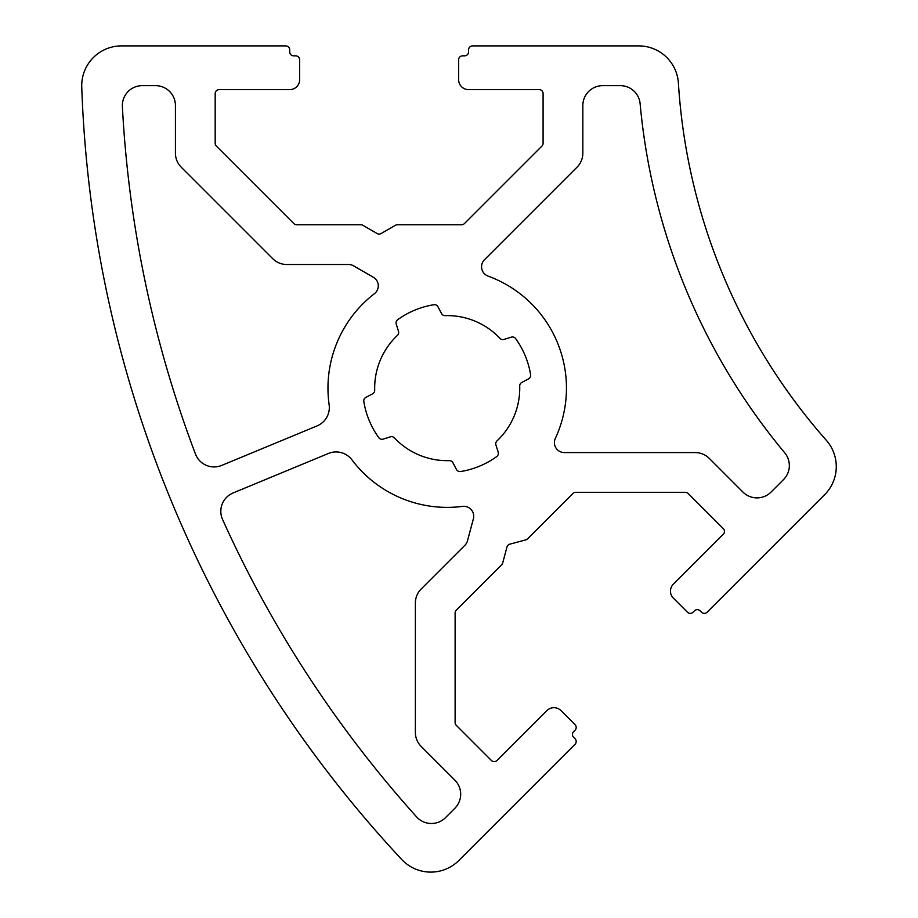 <?xml version="1.0" encoding="UTF-8"?>
<svg xmlns="http://www.w3.org/2000/svg" width="918" height="918" viewBox="0 0 918 918"><rect width="100%" height="100%" fill="white"/><g stroke="black" fill="none" stroke-linecap="round" stroke-linejoin="round"><path stroke-width="1.38" d="M488.078 276.111A119.237 119.237 0 0 1 555.321 438.448A9.937 9.937 0 0 0 564.329 452.574L695.224 452.574A19.875 19.875 0 0 1 709.27 458.392L742.949 492.071A19.875 19.875 0 0 0 771.051 492.071L783.513 479.609A19.875 19.875 0 0 0 784.741 452.838A635.945 635.945 0 0 1 640.121 103.711A19.875 19.875 0 0 0 620.327 85.649L602.713 85.649A19.875 19.875 0 0 0 582.838 105.524L582.838 153.145A19.875 19.875 0 0 1 577.02 167.202L484.463 259.76A9.937 9.937 0 0 0 488.078 276.111M458.874 860.464A39.749 39.749 0 0 1 401.705 859.477A1192.402 1192.402 0 0 1 81.748 87.015A39.749 39.749 0 0 1 121.463 45.9L285.727 45.9A3.97 3.97 0 0 1 289.709 49.87L289.709 51.867A3.97 3.97 0 0 0 293.68 55.837L295.665 55.837A3.97 3.97 0 0 1 299.647 59.808L299.647 79.682A9.937 9.937 0 0 1 289.709 89.62L219.161 89.62A3.97 3.97 0 0 0 215.179 93.602L215.179 143.265A3.97 3.97 0 0 0 216.35 146.077L293.863 223.59A3.97 3.97 0 0 0 296.675 224.761L360.866 224.761A3.97 3.97 0 0 1 362.851 225.289L377.149 233.551A3.97 3.97 0 0 0 381.119 233.551L395.428 225.289A3.97 3.97 0 0 1 397.414 224.761L461.593 224.761A3.97 3.97 0 0 0 464.405 223.59L541.93 146.077A3.97 3.97 0 0 0 543.089 143.265L543.089 93.602A3.97 3.97 0 0 0 539.118 89.62L468.57 89.62A9.937 9.937 0 0 1 458.633 79.682L458.633 59.808A3.97 3.97 0 0 1 462.603 55.837L464.588 55.837A3.97 3.97 0 0 0 468.57 51.867L468.57 49.87A3.97 3.97 0 0 1 472.541 45.9L638.733 45.9A39.749 39.749 0 0 1 678.402 83.159A596.195 596.195 0 0 0 826.338 440.307A39.749 39.749 0 0 1 824.628 494.699L707.112 612.214A3.97 3.97 0 0 1 701.501 612.214L700.09 610.814A3.97 3.97 0 0 0 694.467 610.814L693.067 612.214A3.97 3.97 0 0 1 687.444 612.214L673.387 598.169A9.937 9.937 0 0 1 673.387 584.112L723.281 534.23A3.97 3.97 0 0 0 723.281 528.607L688.156 493.482A3.97 3.97 0 0 0 685.344 492.323L575.712 492.323A3.97 3.97 0 0 0 572.912 493.482L527.517 538.866A3.97 3.97 0 0 1 525.739 539.899L509.788 544.167A3.97 3.97 0 0 0 506.977 546.979L502.708 562.929A3.97 3.97 0 0 1 501.676 564.719L456.292 610.103A3.97 3.97 0 0 0 455.121 612.914L455.121 722.535A3.97 3.97 0 0 0 456.292 725.346L491.405 760.471A3.97 3.97 0 0 0 497.028 760.471L546.921 710.589A9.937 9.937 0 0 1 560.967 710.589L575.024 724.635A3.97 3.97 0 0 1 575.024 730.258L573.612 731.669A3.97 3.97 0 0 0 573.612 737.292L575.024 738.692A3.97 3.97 0 0 1 575.024 744.314L458.874 860.464M122.381 106.568A1152.652 1152.652 0 0 0 195.488 454.1A19.875 19.875 0 0 0 221.674 465.426L317.066 425.906A19.875 19.875 0 0 0 329.137 404.781A119.237 119.237 0 0 1 374.406 293.703A9.937 9.937 0 0 0 373.305 277.225L353.579 265.841A9.937 9.937 0 0 0 348.611 264.51L286.795 264.51A19.875 19.875 0 0 1 272.738 258.681L181.259 167.202A19.875 19.875 0 0 1 175.43 153.145L175.43 105.524A19.875 19.875 0 0 0 155.567 85.649L142.221 85.649A19.875 19.875 0 0 0 122.381 106.568M445.448 817.686A19.875 19.875 0 0 1 416.623 816.917A1152.652 1152.652 0 0 1 222.569 519.485A19.875 19.875 0 0 1 233.08 492.966L328.472 453.446A19.875 19.875 0 0 1 351.95 459.861A119.237 119.237 0 0 0 462.5 506.392A9.937 9.937 0 0 1 473.378 518.819L467.48 540.817A9.937 9.937 0 0 1 464.91 545.269L421.201 588.977A19.875 19.875 0 0 0 415.372 603.034L415.372 732.415A19.875 19.875 0 0 0 421.201 746.472L454.869 780.151A19.875 19.875 0 0 1 454.869 808.253L445.448 817.686M452.953 462.775A3.97 3.97 0 0 0 449.315 460.641A72.533 72.533 0 0 1 394.453 437.92A3.97 3.97 0 0 0 390.368 436.853L383.208 439.114A3.97 3.97 0 0 1 378.79 437.656A84.456 84.456 0 0 1 363.815 401.499A3.97 3.97 0 0 1 365.903 397.345L372.57 393.879A3.97 3.97 0 0 0 374.705 390.242A72.533 72.533 0 0 1 397.425 335.38A3.97 3.97 0 0 0 398.492 331.295L396.232 324.123A3.97 3.97 0 0 1 397.689 319.705A84.456 84.456 0 0 1 433.847 304.742A3.97 3.97 0 0 1 438.001 306.83L441.466 313.486A3.97 3.97 0 0 0 445.104 315.631A72.533 72.533 0 0 1 499.966 338.352A3.97 3.97 0 0 0 504.051 339.419L511.223 337.158A3.97 3.97 0 0 1 515.629 338.616A84.456 84.456 0 0 1 530.604 374.762A3.97 3.97 0 0 1 528.516 378.916L521.86 382.393A3.97 3.97 0 0 0 519.714 386.03A72.533 72.533 0 0 1 496.994 440.892A3.97 3.97 0 0 0 495.927 444.978L498.187 452.138A3.97 3.97 0 0 1 496.73 456.556A84.456 84.456 0 0 1 460.584 471.531A3.97 3.97 0 0 1 456.43 469.442L452.953 462.775"/></g></svg>
